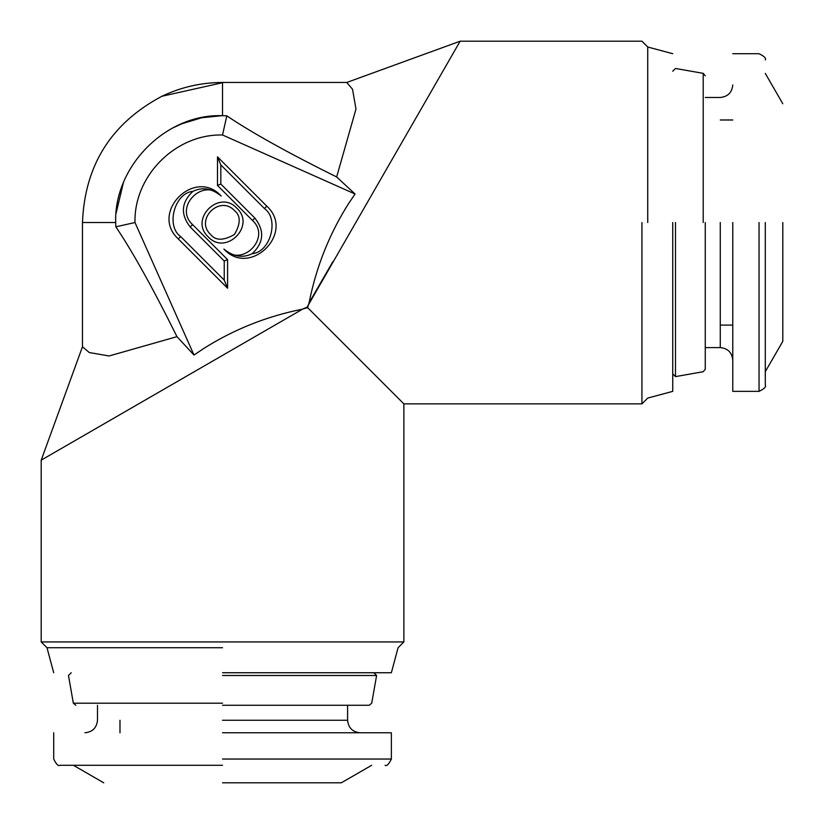 <?xml version="1.0" encoding="UTF-8"?>
<svg xmlns="http://www.w3.org/2000/svg" width="824" height="824" viewBox="0 0 824 824"><rect width="100%" height="100%" fill="white"/><g stroke="black" fill="none" stroke-linecap="round" stroke-linejoin="round"><path stroke-width="1.24" d="M222.532 115.7L226.816 115.834L222.532 134.992C175.759 133.787 133.787 175.759 134.992 222.532L115.834 226.816C132.468 251.433 152.852 288.05 176.964 336.656L109.108 355.968L89.26 352.538L82.472 346.76L82.472 222.532L115.7 222.532C113.743 166.664 165.82 113.485 222.532 115.7L222.532 82.472C201.324 82.524 181.125 87.117 161.937 96.254L222.532 82.709M115.834 226.816L115.7 222.532M221.584 115.71L201.808 117.729M201.643 117.77L181.754 123.796M181.527 123.888L173.164 127.792M123.322 182.907L116.112 213.241M115.679 222.532L103.999 222.532M103.278 222.532L99.735 222.532M176.964 336.656L194 355.062L203.61 348.573C233.892 329.404 266.822 316.272 302.398 309.175L307.125 307.125L460.153 41.2L346.76 82.472L352.548 89.28L355.968 109.087L336.656 176.964C288.05 152.852 251.433 132.468 226.816 115.834M194 355.062L134.992 222.532M208.235 236.838C188.902 219.277 219.277 188.902 236.838 208.235C256.171 225.797 225.797 256.171 208.235 236.838M227.589 259.632L227.589 288.225L178.293 238.929C149.34 212.571 194.835 167.076 221.192 196.03C203.631 176.697 173.256 207.071 192.589 224.633L227.589 259.632L224.241 261.012L190.22 227.002C180.343 214.333 181.218 202.467 192.857 191.395C202.302 186.78 211.747 188.325 221.192 196.03M217.485 156.848L266.78 206.144C295.734 232.502 250.238 277.997 223.881 249.033C241.442 268.367 271.807 238.002 252.474 220.441L217.485 185.441L217.485 156.848L220.832 164.934L220.832 184.051L217.485 185.441M309.144 302.593L309.175 302.398C316.303 266.729 329.435 233.8 348.573 203.61L355.062 194L222.532 134.992M355.062 194L336.656 176.964M82.472 346.76L41.2 460.153L302.593 309.144M332.875 261.641L308.959 303.067L307.62 307.62L403.873 403.873L403.873 641.937L41.2 641.937L41.2 460.153M234.469 210.604C240.783 215.569 240.783 223.52 234.469 234.469C223.52 240.783 215.569 240.783 210.604 234.469C194.567 219.74 219.74 194.567 234.469 210.604M178.293 238.929L180.662 236.56L224.241 280.139L227.589 288.225M224.241 280.139L224.241 261.012M180.662 236.56C165.603 226.106 174.575 192.847 192.857 191.395M266.78 206.144L264.411 208.513C279.47 218.968 270.488 252.226 252.216 253.679C242.761 258.293 233.316 256.748 223.881 249.033M264.411 208.513L220.832 164.934M220.832 184.051L254.853 218.072C264.731 230.73 263.845 242.606 252.216 253.679M307.125 307.125L347.326 347.326M303.088 308.949L307.62 307.62L308.413 304.901M641.937 222.532L641.937 403.873L641.937 222.532M377.959 377.959L403.873 403.873L641.937 403.873L647.736 398.064L672.745 391.369M222.532 647.736L46.999 647.736L222.532 647.736M647.736 222.532L647.736 46.999L647.736 222.532M222.532 672.745L391.369 672.745L222.532 672.745M672.745 222.532L672.745 391.369L672.745 222.532M222.532 675.495L376.609 675.495L222.532 675.495M675.495 222.532L675.495 376.609L675.495 222.532M222.532 705.262L369.255 705.262L222.532 705.262M705.262 222.532L705.262 369.255L705.262 222.532M222.532 732.773L391.369 732.773L222.532 732.773M732.773 222.532L732.773 391.369L732.773 222.532L732.773 358.461L732.773 325.089L720.269 325.089M222.532 782.8L341.342 782.8L222.532 782.8M782.8 222.532L782.8 341.342L782.8 222.532M222.532 765.29L59.956 765.29L222.532 765.29M765.29 222.532L765.29 385.117L765.29 222.532M190.22 227.002L192.589 224.633M254.853 218.072L252.474 220.441M222.532 703.202L73.346 703.202L222.532 703.202M703.202 222.532L703.202 73.346L703.202 222.532M222.532 720.269L347.594 720.269L222.532 720.269M720.269 222.532L720.269 347.594L720.269 222.532M222.532 759.038L391.369 759.038L222.532 759.038M759.038 222.532L759.038 391.369L759.038 222.532M82.472 222.532C84.728 165.284 111.219 123.188 161.937 96.254M346.76 82.472L222.532 82.472M460.153 41.2L641.937 41.2L647.736 46.999L672.745 53.704M41.2 641.937L46.999 647.736L53.704 672.745M391.369 672.745L398.064 647.736L403.873 641.937M369.255 705.262L371.717 703.202L376.609 675.495L373.859 672.745M71.214 672.745L68.464 675.495L73.346 703.202L75.818 705.262M705.262 75.818L703.202 73.346L675.495 68.464L672.745 71.214M672.745 373.859L675.495 376.609L703.202 371.717L705.262 369.255M119.985 732.773L119.985 720.269M84.975 732.773C92.535 732 96.707 727.839 97.479 720.269L97.479 705.262M347.594 705.262L347.594 720.269C348.367 727.839 352.538 732 360.098 732.773M732.773 360.098C732 352.538 727.839 348.367 720.269 347.594L705.262 347.594M705.262 97.479L720.269 97.479C727.839 96.707 732 92.535 732.773 84.975M732.773 119.985L720.269 119.985M371.665 765.29L341.342 782.8M103.731 782.8L73.408 765.29M391.369 732.773L391.369 759.038C388.815 764.291 386.734 766.382 385.117 765.29M59.956 765.29C58.339 766.382 56.259 764.291 53.704 759.038L53.704 732.773M765.29 73.408L782.8 103.731M782.8 341.342L765.29 371.665M732.773 53.704L759.038 53.704C764.291 56.259 766.382 58.339 765.29 59.956M765.29 385.117C766.382 386.734 764.291 388.815 759.038 391.369L732.773 391.369"/></g></svg>

